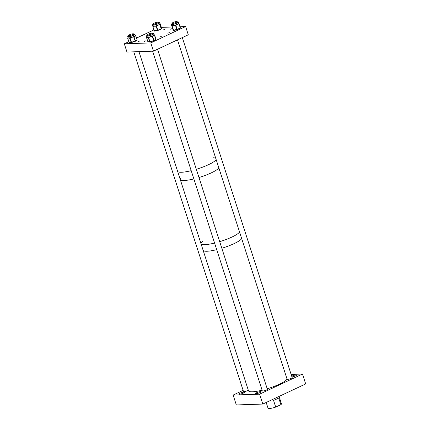 <?xml version="1.0" encoding="UTF-8"?>
<svg xmlns="http://www.w3.org/2000/svg" width="430" height="430" viewBox="0 0 430 430"><rect width="100%" height="100%" fill="white"/><g stroke="black" fill="none" stroke-linecap="round" stroke-linejoin="round"><path stroke-width="0.64" d="M243.885 392.144A2.865 0.548 162.1 0 1 244.439 392.284A2.865 0.548 162.1 0 1 242.66 393.407A2.865 0.548 162.1 0 1 239.531 394.186A2.865 0.548 162.1 0 1 238.983 394.047A2.865 0.548 162.1 0 1 240.757 392.923A2.865 0.548 162.1 0 1 243.885 392.144M260.585 391.579A2.865 0.548 162.1 0 1 261.139 391.719A2.865 0.548 162.1 0 1 259.36 392.843A2.865 0.548 162.1 0 1 256.232 393.622A2.865 0.548 162.1 0 1 255.678 393.482A2.865 0.548 162.1 0 1 257.457 392.359A2.865 0.548 162.1 0 1 260.585 391.579M292.115 377.519A2.682 0.511 162.1 0 1 292.174 377.583A2.682 0.511 162.1 0 1 290.513 378.637A2.682 0.511 162.1 0 1 287.584 379.367A2.682 0.511 162.1 0 1 287.068 379.233A2.682 0.511 162.1 0 1 287.079 379.142M291.712 376.271A2.865 0.548 162.1 0 1 296.093 374.906A2.865 0.548 162.1 0 1 296.646 375.046A2.865 0.548 162.1 0 1 295.002 376.116A2.865 0.548 162.1 0 1 291.927 376.938M267.331 389.155A2.682 0.511 162.1 0 1 267.39 389.22A2.682 0.511 162.1 0 1 265.729 390.273A2.682 0.511 162.1 0 1 262.8 391.004A2.682 0.511 162.1 0 1 262.284 390.87A2.682 0.511 162.1 0 1 262.295 390.784M248.309 390.204A2.682 0.511 162.1 0 1 243.966 391.639A2.682 0.511 162.1 0 1 243.45 391.51A2.682 0.511 162.1 0 1 243.461 391.418M259.607 394.165L233.135 395.062L236.328 404.952L262.805 404.06L305.687 383.925L302.494 374.03L259.607 394.165L262.805 404.06M291.115 374.417L302.494 374.03M233.135 395.062L243.122 390.37M273.577 400.486L278.764 398.046L273.577 400.486L275.705 407.081A7.063 1.349 162.1 0 1 269.379 408.5A7.063 1.349 162.1 0 1 268.019 408.156L266.186 402.475M278.764 398.046L280.897 404.646A7.063 1.349 162.1 0 0 281.457 403.813L279.07 396.422M275.705 407.081L280.897 404.646M139.723 41.006L138.213 41.592L139.723 41.006M145.829 40.796L144.319 41.387L145.829 40.796M161.293 36.421L159.783 37.007L161.293 36.421M169.334 32.648L167.824 33.234L169.334 32.648M171.425 28.783L169.915 29.369L171.425 28.783M165.319 28.987L163.808 29.573L165.319 28.987M128.801 41.694L124.313 43.806L126.974 52.051L153.451 51.154L188.292 34.792L185.631 26.547L150.785 42.909L153.451 51.154M136.589 38.039L153.886 29.917M124.313 43.806L150.785 42.909M161.341 27.369L172.145 27.004M180.009 26.741L185.631 26.547M147.436 35.185A3.741 0.715 -17.9 0 0 146.549 36.002A3.741 0.715 -17.9 0 0 151.811 34.986A3.741 0.715 -17.9 0 0 153.677 33.701A3.741 0.715 -17.9 0 0 152.478 33.556M146.549 36.002L146.909 37.109A3.741 0.715 -17.9 0 0 147.334 37.292A3.741 0.715 -17.9 0 0 148.35 37.222A3.741 0.715 -17.9 0 0 148.866 37.125A3.741 0.715 -17.9 0 0 150.371 36.738A3.741 0.715 -17.9 0 0 151.892 36.206A3.741 0.715 -17.9 0 0 152.166 36.093A3.741 0.715 -17.9 0 0 152.43 35.98A3.741 0.715 -17.9 0 0 153.51 35.41L152.822 36.26A0.355 0.285 -123.1 0 0 152.43 35.98L152.344 36.502L150.371 36.738L148.968 37.528L148.866 37.125L148.517 37.233A0.355 0.317 94.5 0 0 148.328 37.69L147.334 37.292L146.721 37.566A0.355 0.317 -85.5 0 1 146.909 37.109L146.743 37.098A0.355 0.285 -123.1 0 0 146.544 37.346M147.522 35.453A2.902 0.554 -17.9 0 0 147.35 35.744A2.902 0.554 -17.9 0 0 151.43 34.954A2.902 0.554 -17.9 0 0 152.876 33.959A2.902 0.554 -17.9 0 0 152.564 33.825M153.677 33.701L154.015 34.948A0.355 0.285 56.9 0 1 154.408 35.222L153.51 35.41A3.741 0.715 -17.9 0 0 154.015 34.948A3.741 0.715 -17.9 0 0 154.031 34.814A3.741 0.715 -17.9 0 0 154.031 34.809A0.355 0.317 94.5 0 1 154.166 34.792L154.166 34.792A0.355 0.317 94.5 0 1 154.252 34.809M147.657 35.862A2.902 0.554 -17.9 0 0 147.641 35.878L147.345 34.895A2.65 0.505 162.1 0 1 149.011 33.846A2.65 0.505 162.1 0 1 151.903 33.137A2.65 0.505 162.1 0 1 152.387 33.266A2.65 0.505 162.1 0 1 150.72 34.314A2.65 0.505 162.1 0 1 147.823 35.023A2.65 0.505 162.1 0 1 147.345 34.895M152.822 36.26L152.639 36.378A0.355 0.285 -123.1 0 0 152.247 36.098L151.989 36.609M148.968 37.528L148.35 37.222A0.355 0.317 94.5 0 0 148.156 37.679M172.22 23.548A3.741 0.715 -17.9 0 0 171.333 24.365A3.741 0.715 -17.9 0 0 171.962 24.553A3.741 0.715 -17.9 0 0 176.069 23.559A3.741 0.715 -17.9 0 0 178.461 22.064A3.741 0.715 -17.9 0 0 177.832 21.882A3.741 0.715 -17.9 0 0 177.262 21.919M171.333 24.365L171.694 25.472A3.741 0.715 -17.9 0 0 171.699 25.488L171.688 25.451A3.741 0.715 -17.9 0 0 171.694 25.472A3.741 0.715 -17.9 0 0 172.161 25.655A3.741 0.715 -17.9 0 0 172.322 25.66A3.741 0.715 -17.9 0 0 172.505 25.655A3.741 0.715 -17.9 0 0 173.731 25.472A3.741 0.715 -17.9 0 0 175.241 25.074A3.741 0.715 -17.9 0 0 175.854 24.875A3.741 0.715 -17.9 0 0 177.289 24.311A3.741 0.715 -17.9 0 0 178.337 23.747A3.741 0.715 -17.9 0 0 178.6 23.548A3.741 0.715 -17.9 0 0 178.815 23.172A3.741 0.715 -17.9 0 0 178.815 23.166A3.741 0.715 -17.9 0 0 178.81 23.161L179.041 23.768A0.355 0.344 155.9 0 0 179.03 23.731L179.03 23.731A0.355 0.344 155.9 0 0 178.6 23.548L178.928 23.94L177.289 24.311L176.15 25.203L175.854 24.875L175.526 25.445L173.731 25.472L172.468 26.09L172.505 25.655L172.188 25.719A0.355 0.344 155.9 0 0 171.957 26.16L171.683 25.542A0.355 0.344 -24.1 0 1 171.667 25.392M172.306 23.811A2.902 0.554 -17.9 0 0 172.134 24.107A2.902 0.554 -17.9 0 0 172.624 24.252A2.902 0.554 -17.9 0 0 175.805 23.483A2.902 0.554 -17.9 0 0 177.66 22.322A2.902 0.554 -17.9 0 0 177.348 22.188M178.461 22.064L179.057 23.8A0.355 0.344 -24.1 0 1 179.073 23.833L179.073 23.833A0.355 0.355 0 0 0 179.057 23.8A0.355 0.344 -24.1 0 0 178.627 23.612L178.337 23.747L178.638 24.075M176.15 25.203L175.241 25.074L175.203 25.515M172.468 26.09L172.15 26.16L172.161 25.655A0.355 0.344 155.9 0 0 171.93 26.096M153.392 24.188A3.741 0.715 -17.9 0 0 153.069 24.376A3.741 0.715 -17.9 0 0 152.505 24.999A3.741 0.715 -17.9 0 0 155.16 24.854A3.741 0.715 -17.9 0 0 159.062 23.327A3.741 0.715 -17.9 0 0 159.627 22.699A3.741 0.715 -17.9 0 0 158.428 22.559M153.322 26.741L153.026 26.794L153.123 26.268A0.355 0.344 -167.6 0 0 152.881 26.52L152.854 26.079A3.741 0.715 -17.9 0 0 152.86 26.112A3.741 0.715 -17.9 0 0 153.123 26.268A3.741 0.715 -17.9 0 0 153.397 26.294A3.741 0.715 -17.9 0 0 154.488 26.187A3.741 0.715 -17.9 0 0 155.94 25.848A3.741 0.715 -17.9 0 0 156.552 25.666A3.741 0.715 -17.9 0 0 158.052 25.123A3.741 0.715 -17.9 0 0 159.245 24.542A3.741 0.715 -17.9 0 0 159.423 24.435A3.741 0.715 -17.9 0 0 159.573 24.333A3.741 0.715 -17.9 0 0 159.987 23.892L160.019 24.564A0.355 0.344 -167.6 0 0 159.573 24.333L159.82 24.757L158.052 25.123L156.81 26.015L156.552 25.666L156.16 26.246L154.488 26.187L153.322 26.741L153.397 26.294L153.101 26.348A0.355 0.344 -167.6 0 0 152.876 26.778L154.182 30.842L157.471 30.304L156.16 26.246L156.499 26.144L157.81 30.202L161.126 28.815L160.003 24.639L161.309 28.697L161.497 27.859L159.987 23.892A3.741 0.715 -17.9 0 0 159.981 23.811L159.627 22.699M158.675 23.236A2.902 0.554 -17.9 0 0 158.649 23.236L158.337 22.263A2.65 0.505 162.1 0 1 156.692 23.306A2.65 0.505 162.1 0 1 153.806 24.026A2.65 0.505 162.1 0 1 153.295 23.892A2.65 0.505 162.1 0 1 154.934 22.855A2.65 0.505 162.1 0 1 157.826 22.134A2.65 0.505 162.1 0 1 158.337 22.263M153.478 24.451A2.902 0.554 -17.9 0 0 153.306 24.741A2.902 0.554 -17.9 0 0 155.364 24.628A2.902 0.554 -17.9 0 0 158.391 23.446A2.902 0.554 -17.9 0 0 158.826 22.962A2.902 0.554 -17.9 0 0 158.514 22.822M152.892 26.698L152.86 26.026M160.019 24.564L160.003 24.639A0.355 0.344 -167.6 0 0 159.557 24.413L159.245 24.542L159.503 24.886M156.81 26.015L155.94 25.848L155.864 26.294M157.665 30.53L154.58 31.078L152.876 26.784A0.355 0.355 0 0 1 152.865 26.601L152.881 26.52A0.355 0.344 -167.6 0 0 152.876 26.563M128.608 35.824A3.741 0.715 -17.9 0 0 127.721 36.641A3.741 0.715 -17.9 0 0 127.721 36.647A3.741 0.715 -17.9 0 0 131.521 36.163A3.741 0.715 -17.9 0 0 134.843 34.341A3.741 0.715 -17.9 0 0 134.837 34.33A3.741 0.715 -17.9 0 0 133.644 34.196M128.076 37.738A3.741 0.715 -17.9 0 0 128.076 37.749A3.741 0.715 -17.9 0 0 128.113 37.808A3.741 0.715 -17.9 0 0 128.683 37.931A3.741 0.715 -17.9 0 0 129.812 37.808A3.741 0.715 -17.9 0 0 130.365 37.69A3.741 0.715 -17.9 0 0 131.897 37.265A3.741 0.715 -17.9 0 0 133.381 36.711A3.741 0.715 -17.9 0 0 133.886 36.48A3.741 0.715 -17.9 0 0 134.848 35.926A3.741 0.715 -17.9 0 0 135.208 35.502A3.741 0.715 -17.9 0 0 135.197 35.448A3.741 0.715 -17.9 0 0 135.197 35.437L134.843 34.341M133.891 34.873A2.902 0.554 -17.9 0 0 133.864 34.873L133.553 33.905A2.65 0.505 162.1 0 1 133.553 33.975A2.65 0.505 162.1 0 1 131.021 35.249A2.65 0.505 162.1 0 1 128.511 35.529A2.65 0.505 162.1 0 1 128.511 35.459A2.65 0.505 162.1 0 1 131.042 34.185A2.65 0.505 162.1 0 1 133.553 33.905M128.694 36.088A2.902 0.554 -17.9 0 0 128.522 36.383A2.902 0.554 -17.9 0 0 131.467 36.012A2.902 0.554 -17.9 0 0 134.042 34.599A2.902 0.554 -17.9 0 0 133.73 34.459M129.64 38.265L128.683 37.931L127.941 38.265A0.355 0.296 -90 0 1 128.113 37.808L127.92 37.808A0.355 0.301 -126.6 0 0 127.721 38.2L129.054 42.317L131.15 42.317L129.64 38.265A0.355 0.296 90 0 1 129.812 37.808L130.365 37.69L130.494 38.087L130.139 38.2L131.451 42.258L135.176 41.043L133.864 36.991L131.897 37.265L130.494 38.087M135.617 35.765L134.848 35.926L134.294 36.749A0.355 0.301 -126.6 0 0 133.886 36.48L135.45 40.92L137.079 39.71L135.617 35.765A0.355 0.301 53.4 0 0 135.208 35.502L135.359 35.389A0.355 0.296 90 0 0 135.267 35.362L135.267 35.362A0.355 0.296 90 0 0 135.176 35.378M128.076 37.749A3.741 0.715 -17.9 0 0 128.081 37.754L127.721 36.641M134.294 36.749L134.144 36.862A0.355 0.301 53.4 0 0 133.735 36.598L133.381 36.711L133.51 37.104M127.941 38.265L127.742 38.265A0.355 0.296 90 0 1 127.92 37.808L128.059 37.7A0.355 0.301 -126.6 0 0 127.968 37.738L127.968 37.738A0.355 0.301 -126.6 0 0 127.898 37.813M262.106 390.198A20.301 3.875 162.1 0 1 248.497 390.784L203.105 250.249A20.301 3.875 162.1 0 0 216.715 249.663A20.301 3.875 162.1 0 1 207.007 251.244A20.301 3.875 162.1 0 1 203.105 250.249L200.971 243.654A20.301 3.875 162.1 0 0 214.581 243.063A20.301 3.875 162.1 0 1 204.879 244.649A20.301 3.875 162.1 0 1 200.971 243.654A20.301 3.875 162.1 0 1 202.906 241.02M239.521 231.91A20.301 3.875 162.1 0 1 219.692 241.66A20.301 3.875 162.1 0 0 239.085 232.555A20.301 3.875 162.1 0 0 239.521 231.91M241.655 238.505A20.301 3.875 162.1 0 1 221.821 248.255A20.301 3.875 162.1 0 0 235.758 242.816A20.301 3.875 162.1 0 0 241.655 238.505M200.971 243.654L180.251 179.503A20.301 3.875 162.1 0 0 193.86 178.918A20.301 3.875 162.1 0 1 184.158 180.503A20.301 3.875 162.1 0 1 180.251 179.503A20.301 3.875 162.1 0 1 180.777 178.122M180.251 179.503L177.59 171.258A20.301 3.875 162.1 0 0 191.2 170.672A20.301 3.875 162.1 0 1 181.498 172.258A20.301 3.875 162.1 0 1 177.59 171.258L138.954 51.643M218.8 167.764A20.301 3.875 162.1 0 1 198.972 177.515A20.301 3.875 162.1 0 0 218.37 168.409A20.301 3.875 162.1 0 0 218.8 167.764M213.119 157.772A20.301 3.875 162.1 0 1 215.726 158.235M216.139 159.519A20.301 3.875 162.1 0 1 196.311 169.269A20.301 3.875 162.1 0 0 211.146 163.357A20.301 3.875 162.1 0 0 216.139 159.519M287.046 379.045A20.301 3.875 162.1 0 1 281.15 383.356A20.301 3.875 162.1 0 1 267.213 388.79M172.64 23.387A2.65 0.505 162.1 0 1 172.129 23.258A2.65 0.505 162.1 0 1 173.768 22.22A2.65 0.505 162.1 0 1 176.66 21.5A2.65 0.505 162.1 0 1 177.171 21.629A2.65 0.505 162.1 0 1 175.526 22.666A2.65 0.505 162.1 0 1 172.64 23.387M146.877 37.007L146.743 37.098A0.355 0.317 94.5 0 0 146.549 37.55L147.861 41.608L149.635 41.748L148.328 37.69L148.613 37.636L149.925 41.694L153.655 40.56L152.344 36.502L152.639 36.378L153.951 40.436L155.907 39.162L154.408 35.222M154.623 35.083L155.956 39.103L154.596 35.104A0.355 0.285 56.9 0 0 154.203 34.825A0.355 0.317 -85.5 0 1 154.606 35.029L154.644 35.05A0.355 0.355 0 0 0 154.338 34.803L153.924 34.701M153.763 40.823A0.355 0.355 0 0 0 153.854 40.78A0.355 0.285 -123.1 0 0 153.951 40.436L153.763 40.823L150.038 41.957L153.768 40.818A0.355 0.285 -123.1 0 0 153.854 40.78L155.81 39.506A0.355 0.355 0 0 0 155.956 39.103L155.907 39.162A0.355 0.285 -123.1 0 1 155.725 39.544L153.918 40.716M149.635 41.748L150.038 41.957A0.355 0.355 0 0 1 149.903 41.973A0.355 0.317 -85.5 0 1 149.635 41.748M147.845 41.554L147.861 41.608A0.355 0.317 -85.5 0 0 148.264 41.812M150.027 41.957A0.355 0.317 -85.5 0 1 149.903 41.973L148.13 41.834A0.355 0.355 0 0 1 147.823 41.592L146.512 37.534A0.355 0.355 0 0 1 146.657 37.13L147.012 36.851M171.683 25.542L173.268 30.218L176.838 29.503L175.526 25.445L175.859 25.338L177.171 29.396L180.24 27.998L179.073 23.833L180.38 27.891L179.073 23.833M171.651 25.472A0.355 0.355 0 0 1 171.64 25.305A0.355 0.344 155.9 0 0 171.651 25.477L172.962 29.53A0.355 0.344 155.9 0 0 172.978 29.568L173.285 30.25A0.355 0.355 0 0 0 173.677 30.455L172.15 26.16L173.268 30.218A0.355 0.344 155.9 0 0 173.645 30.455M180.224 28.294A0.355 0.344 155.9 0 0 180.385 27.891L180.191 28.321L177.16 29.692M177.015 29.74L173.677 30.455L177.128 29.718L177.171 29.396L176.838 29.503L177.052 29.74A0.355 0.355 0 0 0 177.128 29.718L180.191 28.321A0.355 0.355 0 0 0 180.38 27.891M161.132 29.111A0.355 0.344 -167.6 0 0 161.309 28.697L161.11 29.127L157.815 30.492M157.471 30.304L157.81 30.202L157.788 30.514L157.471 30.304M161.497 27.853A0.355 0.355 0 0 1 161.503 28.036A0.355 0.344 -167.6 0 0 161.497 27.859L160.186 23.8A0.355 0.344 12.4 0 0 159.906 23.564M152.876 26.784L154.182 30.842A0.355 0.344 -167.6 0 0 154.526 31.078M128.129 37.55L127.812 37.856A0.355 0.355 0 0 0 127.688 38.243L129.054 42.317A0.355 0.296 90 0 0 129.441 42.522M136.885 40.103A0.355 0.301 -126.6 0 0 137.079 39.71L135.746 35.588A0.355 0.296 90 0 0 135.359 35.389L135.181 35.389M135.256 41.312L131.537 42.527L131.15 42.317A0.355 0.296 90 0 0 131.537 42.522L135.256 41.318A0.355 0.301 -126.6 0 0 135.45 40.92L135.256 41.318A0.355 0.355 0 0 0 135.359 41.264L136.987 40.054A0.355 0.355 0 0 0 137.111 39.662L137.057 39.646M135.031 35.314L135.466 35.362A0.355 0.355 0 0 1 135.805 35.609L135.767 35.652A0.355 0.301 53.4 0 0 135.359 35.389M130.139 38.2L129.838 38.265A0.355 0.296 90 0 1 130.01 37.808L130.139 38.2M152.505 24.999L152.86 26.112M160.186 23.795A0.355 0.355 0 0 0 159.901 23.553M161.503 28.036L161.32 28.874A0.355 0.355 0 0 1 161.11 29.127L157.788 30.514A0.355 0.355 0 0 1 157.713 30.535L154.58 31.078A0.355 0.355 0 0 1 154.182 30.842M129 42.301A0.355 0.355 0 0 0 129.333 42.548L131.429 42.548A0.355 0.355 0 0 0 131.537 42.527M267.385 389.311L157.541 49.235M152.704 34.255L152.387 33.266M262.343 390.94L152.607 51.186M287.127 379.303L177.493 39.866M172.446 24.247L172.129 23.258M292.169 377.674L182.325 37.598M177.488 22.618L177.171 21.629M153.612 24.881L153.295 23.892M243.509 391.574L133.773 51.82M128.828 36.518L128.511 35.529"/></g></svg>
